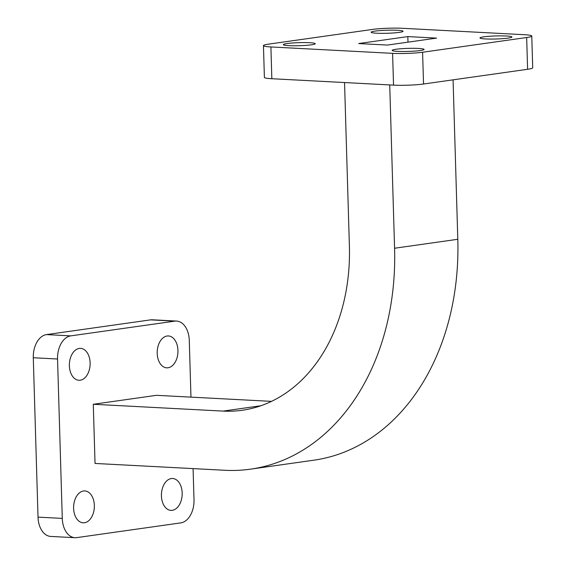 <?xml version="1.0" encoding="UTF-8"?>
<svg xmlns="http://www.w3.org/2000/svg" width="566" height="566" viewBox="0 0 566 566"><rect width="100%" height="100%" fill="white"/><g stroke="black" fill="none" stroke-linecap="round" stroke-linejoin="round"><path stroke-width="0.85" d="M506.308 36.005A15.968 1.528 -1.7 0 0 489.243 36.281A15.968 1.528 -1.7 0 0 479.975 37.95A15.968 1.528 -1.7 0 0 485.564 38.941A15.968 1.528 -1.7 0 0 502.636 38.665A15.968 1.528 -1.7 0 0 511.897 37.002A15.968 1.528 -1.7 0 0 506.308 36.005M418.493 48.443A15.968 1.528 -1.7 0 0 401.421 48.718A15.968 1.528 -1.7 0 0 392.16 50.381A15.968 1.528 -1.7 0 0 397.742 51.379A15.968 1.528 -1.7 0 0 414.814 51.103A15.968 1.528 -1.7 0 0 424.075 49.433A15.968 1.528 -1.7 0 0 418.493 48.443M309.659 42.712A15.968 1.528 -1.7 0 0 292.587 42.988A15.968 1.528 -1.7 0 0 283.325 44.65A15.968 1.528 -1.7 0 0 288.908 45.648A15.968 1.528 -1.7 0 0 305.98 45.372A15.968 1.528 -1.7 0 0 315.241 43.709A15.968 1.528 -1.7 0 0 309.659 42.712M397.474 30.281A15.968 1.528 -1.7 0 0 380.409 30.557A15.968 1.528 -1.7 0 0 371.147 32.22A15.968 1.528 -1.7 0 0 376.73 33.217A15.968 1.528 -1.7 0 0 393.802 32.941A15.968 1.528 -1.7 0 0 403.063 31.272A15.968 1.528 -1.7 0 0 397.474 30.281M182.174 492.972A15.968 10.365 93 0 0 172.637 478.496A15.968 10.365 93 0 0 161.43 495.908A15.968 10.365 93 0 0 170.96 510.383A15.968 10.365 93 0 0 182.174 492.972M94.352 505.403A15.968 10.365 93 0 0 84.822 490.927A15.968 10.365 93 0 0 73.608 508.339A15.968 10.365 93 0 0 83.138 522.814A15.968 10.365 93 0 0 94.352 505.403M90.121 362.856A15.968 10.365 93 0 0 80.591 348.38A15.968 10.365 93 0 0 69.377 365.792A15.968 10.365 93 0 0 78.907 380.267A15.968 10.365 93 0 0 90.121 362.856M177.943 350.425A15.968 10.365 93 0 0 168.406 335.949A15.968 10.365 93 0 0 157.199 353.361A15.968 10.365 93 0 0 166.729 367.836A15.968 10.365 93 0 0 177.943 350.425M190.961 397.127L189.277 340.364A21.289 13.817 93 0 0 176.564 321.064A21.289 13.817 93 0 0 174.816 321.141L70.743 335.879A21.289 13.817 93 0 0 57.548 359.014L62.274 518.399A21.289 13.817 93 0 0 74.988 537.7A21.289 13.817 93 0 0 76.735 537.622L180.802 522.885A21.289 13.817 93 0 0 194.004 499.75L193.084 468.606M74.988 537.7L50.728 536.427A21.289 13.817 -87 0 1 38.021 517.126L62.274 518.399M174.816 321.141L150.556 319.868A21.289 13.817 -87 0 1 152.304 319.79L176.564 321.064M57.548 359.014L33.288 357.74A21.289 13.817 -87 0 1 46.49 334.598L70.743 335.879M150.556 319.868L46.49 334.598M33.288 357.74L38.021 517.126M389.726 84.928L394.573 248.241A232.506 175.46 81.9 0 1 250.54 469.157A232.506 175.46 81.9 0 1 224.815 470.275L95.038 463.448L93.284 404.265L156.513 395.316L271.482 401.365M344.545 82.544L349.392 245.863A173.026 130.576 81.9 0 1 242.206 410.265A173.026 130.576 81.9 0 1 223.061 411.1L93.284 404.265M453.076 79.834L457.802 239.284A232.506 175.46 81.9 0 1 313.769 460.2L250.54 469.157M387.399 45.068L436.577 38.106L407.824 36.592L358.646 43.554L387.399 45.068M407.987 42.153L407.824 36.592M531.771 36.033L532.712 67.8A21.289 2.038 178.3 0 1 527.604 69.285L526.663 37.512A21.289 2.038 -1.7 0 0 531.771 36.033A21.289 2.038 -1.7 0 0 524.321 34.703L402.631 28.3A21.289 2.038 -1.7 0 0 372.626 29.404L268.56 44.141A21.289 2.038 -1.7 0 0 263.452 45.627A21.289 2.038 -1.7 0 0 270.902 46.95L392.592 53.353A21.289 2.038 -1.7 0 0 422.59 52.249L526.663 37.512M422.59 52.249L423.538 84.016A21.289 2.038 178.3 0 1 393.533 85.126L392.592 53.353M270.902 46.95L271.843 78.724A21.289 2.038 178.3 0 1 264.393 77.393L263.452 45.627M423.538 84.016L527.604 69.285M271.843 78.724L393.533 85.126M394.573 248.241L457.802 239.284M260.827 405.751L223.061 411.1"/></g></svg>
